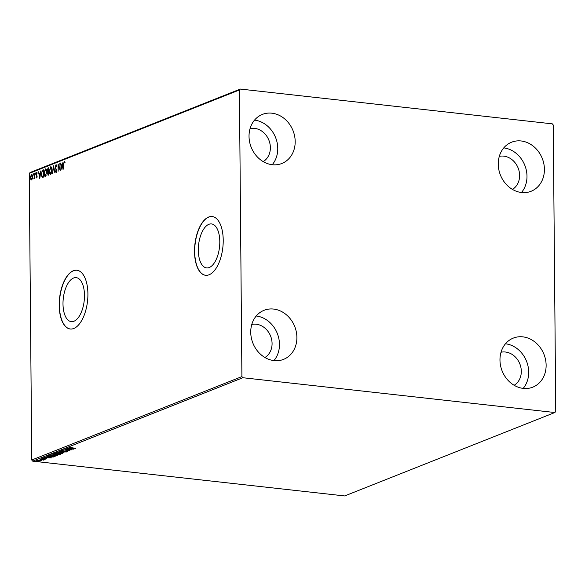 <?xml version="1.0" encoding="UTF-8"?>
<svg xmlns="http://www.w3.org/2000/svg" width="585" height="585" viewBox="0 0 585 585"><rect width="100%" height="100%" fill="white"/><g stroke="black" fill="none" stroke-linecap="round" stroke-linejoin="round"><path stroke-width="0.88" d="M219.799 241.663A22.128 10.523 -83.6 0 0 211.507 223.931A22.128 10.523 -83.6 0 0 198.315 250.19A22.128 10.523 -83.6 0 0 206.607 267.923A22.128 10.523 -83.6 0 0 219.799 241.663M84.481 295.374A22.128 10.523 -83.6 0 0 76.196 277.648A22.128 10.523 -83.6 0 0 62.997 303.907A22.128 10.523 -83.6 0 0 71.29 321.64A22.128 10.523 -83.6 0 0 84.481 295.374M87.911 293.926A29.564 14.062 -83.6 0 0 76.832 270.241A29.564 14.062 -83.6 0 0 59.202 305.319A29.564 14.062 -83.6 0 0 70.28 329.004A29.564 14.062 -83.6 0 0 87.911 293.926M76.927 270.248A29.564 14.062 -83.6 0 0 59.392 305.341A29.564 14.062 -83.6 0 0 70.375 329.011M223.221 240.208A29.564 14.062 -83.6 0 0 212.15 216.523A29.564 14.062 -83.6 0 0 194.52 251.601A29.564 14.062 -83.6 0 0 205.598 275.286A29.564 14.062 -83.6 0 0 223.221 240.208M212.238 216.538A29.564 14.062 -83.6 0 0 194.703 251.623A29.564 14.062 -83.6 0 0 205.686 275.301M250.738 332.265A26.398 22.508 -111.7 0 1 264.076 310.299A26.398 22.508 -111.7 0 1 296.887 337.406A26.398 22.508 -111.7 0 1 283.557 359.373A26.398 22.508 -111.7 0 1 250.738 332.265M256.245 315.988A26.398 22.508 -111.7 0 1 279.462 344.324A26.398 22.508 -111.7 0 1 273.955 360.601M498.259 164.173A26.398 22.508 -111.7 0 1 511.597 142.206A26.398 22.508 -111.7 0 1 544.416 169.314A26.398 22.508 -111.7 0 1 531.078 191.28A26.398 22.508 -111.7 0 1 498.259 164.173M503.765 147.895A26.398 22.508 -111.7 0 1 526.99 176.231A26.398 22.508 -111.7 0 1 521.476 192.509M499.97 360.053A26.398 22.508 -111.7 0 1 513.308 338.093A26.398 22.508 -111.7 0 1 546.127 365.201A26.398 22.508 -111.7 0 1 532.789 387.16A26.398 22.508 -111.7 0 1 499.97 360.053M505.477 343.783A26.398 22.508 -111.7 0 1 528.694 372.118A26.398 22.508 -111.7 0 1 523.187 388.389M249.027 136.378A26.398 22.508 -111.7 0 1 262.365 114.419A26.398 22.508 -111.7 0 1 295.184 141.526A26.398 22.508 -111.7 0 1 281.846 163.486A26.398 22.508 -111.7 0 1 249.027 136.378M254.533 120.108A26.398 22.508 -111.7 0 1 277.758 148.444A26.398 22.508 -111.7 0 1 272.244 164.714M250.08 128.568A17.952 15.305 -111.7 0 1 270.372 147.617A17.952 15.305 -111.7 0 1 263.199 161.614M501.023 352.243A17.952 15.305 -111.7 0 1 521.308 371.292A17.952 15.305 -111.7 0 1 514.142 385.288M499.312 156.356A17.952 15.305 -111.7 0 1 519.604 175.412A17.952 15.305 -111.7 0 1 512.431 189.408M251.791 324.448A17.952 15.305 -111.7 0 1 272.076 343.505A17.952 15.305 -111.7 0 1 264.91 357.501M552.313 123.852L240.318 89.059L239.404 89.988L241.905 376.594L242.833 377.727L554.836 412.52L555.75 411.591L553.249 124.985L552.313 123.852M239.404 89.988L29.25 173.409L30.164 172.48L240.318 89.059M41.155 460.702L38.12 461.126L36.701 460.453L41.586 460.629M39.912 459.218L44.635 459.744L43.59 460.124L39.912 459.218M43.429 459.971L42.8 459.539M46.624 458.794L45.425 459.13L46.032 458.94L45.659 458.764L41.791 458.435L46.749 458.896M46.032 458.94L45.659 458.625M42.398 458.311L42.822 458.706M47.86 456.066L48.694 455.73L55.158 456.454L53.527 456.98L49.637 456.958C47.736 456.768 47.144 456.468 47.86 456.066L47.443 456.366M54.032 453.616L60.496 454.333L54.303 454.443L53.315 453.901L54.032 453.616M58.866 451.7L66.478 451.964L60.401 451.883L64.131 452.892L58.866 451.7M65.118 449.214L71.86 449.821L65.242 449.997L69.783 450.647L63.326 449.923L69.929 449.748L65.118 449.214M69.907 447.364L75.487 448.381L70.851 448.008L69.242 447.488L71.026 447.415L69.834 447.627L69.834 447.218M242.833 377.727L32.687 461.148L344.682 495.941L554.836 412.52M73.608 449.134L65.944 448.885L69.695 448.454L68.291 447.956L73.608 449.134M60.972 450.772L63.195 450.611L61.659 450.838L62.251 451.159L67.75 451.54L60.811 450.911M61.652 450.64L62.251 451.159M67.085 451.466L66.632 451.093M60.547 452.658C62.412 452.856 63.1 453.163 62.61 453.58L57.82 453.755C55.955 453.558 55.282 453.251 55.794 452.834L60.547 452.658M62.88 453.353L62.142 453.302M55.209 454.772C57.074 454.969 57.761 455.276 57.271 455.7L52.482 455.876C50.617 455.678 49.944 455.364 50.456 454.947L55.209 454.772M57.542 455.466L56.811 455.415M51.436 457.931L43.773 457.689L47.524 457.251L46.12 456.753L51.436 457.931M31.568 179.939L30.815 179.368L30.53 177.599L31.517 174.484L32.555 176.794L32.307 178.776L31.371 179.975M31.246 175.39L31.736 174.447M34.647 173.335L34.698 178.608L34.413 177.942L33.937 179.003L34.647 173.335M33.857 178.286L34.31 178.374M36.606 177.942L36.073 177.401L36.848 176.487L36.043 174.22L36.614 172.465L37.184 172.948L36.321 174.081L37.126 176.348L36.606 177.942L36.073 177.401L36.482 177.292M36.226 176.882L37.009 177.306M36.884 172.495L37.184 172.948M37.03 173.504L36.65 173.094M42.603 170.176L43.436 169.847L43.502 177.065L42.954 177.277L42.098 177.357L41.257 174.242L42.603 170.176L43.436 170.03M42.954 177.277L42.098 177.357L41.769 175.931M48.328 175.149L47.487 173.686L47.809 172.019L47.224 170.396L48.058 168.012L48.774 167.727L48.833 174.944L48.029 175.2M53.601 165.811L54.814 172.568L53.593 167.559L52.467 173.504L53.601 165.811M59.86 163.325L60.196 170.432L58.354 165.767L58.127 171.259L58.061 164.041L59.904 168.699L60.138 163.361M64.438 161.475L64.833 162.001L64.694 162.615L64.153 162.177L63.787 164.188L63.553 169.102L63.509 164.231L64.291 161.416M65.067 162.652L64.153 162.177M29.25 173.409L31.751 460.015L241.905 376.594M61.944 169.738L60.686 162.996L61.374 165.043L62.383 164.648L63.034 162.067L61.944 169.738M56.175 164.758L56.694 165.979L56.474 166.432L55.904 165.453L55.414 166.879L56.548 170.381L55.926 172.319L55.217 171.368L55.429 170.842L55.919 171.573L56.277 170.52L55.136 166.974L56.036 164.699M56.847 166.476L55.904 165.453M50.785 174.359C49.835 174.286 49.352 173.211 49.352 171.12L50.698 166.776C51.641 166.857 52.109 167.932 52.116 169.986L50.5 174.403M50.156 168.129L50.975 166.732M45.447 176.473C44.497 176.407 44.021 175.324 44.021 173.24L45.359 168.897C46.303 168.977 46.771 170.045 46.778 172.107L45.162 176.516M44.826 170.25L45.637 168.853M39.773 178.542L38.515 171.8L39.202 173.847L40.211 173.445L40.862 170.871L39.773 178.542M35.531 173.496L35.305 174.191L35.071 173.679L35.385 172.992M35.305 174.191L35.071 173.679L35.663 173.028M33.411 174.337L33.184 175.025L32.95 174.52L33.265 173.833M33.184 175.025L32.95 174.52L33.55 173.869M29.959 175.705L29.74 176.399L29.506 175.888L29.813 175.207M29.74 176.399L29.506 175.888L30.098 175.237M32.687 461.148L31.751 460.015M63.992 162.345L64.474 161.497M62.083 168.765L61.944 168.012M61.535 165.723L61.418 165.05M62.654 164.729L61.374 165.043M61.498 165.738L61.908 168.012L62.273 165.431L61.498 165.738M60.189 169.665L58.354 165.767M58.449 165.774L58.441 164.838M56.292 172.356L55.217 171.368M56.504 169.774L56.101 169.65M56.467 169.694L55.75 169.065M56.123 169.109L55.502 167.017M55.677 165.672L56.204 164.78M53.681 167.573L53.783 166.842M50.683 174.388L49.871 172.787M51.963 168.363L51.107 167.544M52.116 170.133L50.712 167.515L49.63 171.01L50.763 173.621L51.707 172.984M50.932 173.694L50.559 173.65L51.838 170.103M51.136 173.665L50.763 173.621M51.297 167.522L50.712 167.515M48.694 175.186L47.853 173.73M48.175 172.056L47.597 170.44M47.773 169.028L48.058 168.012M48.782 168.612L48.189 168.699L47.502 170.286L47.948 171.405L48.804 171.339M48.328 174.432L48.833 174.388M48.467 174.498L48.094 174.454L48.555 174.315L48.533 172.005L47.758 173.562L48.635 174.469M47.948 171.405L48.526 171.259L48.504 168.575M45.345 176.502L44.533 174.9M46.624 170.484L45.776 169.665M45.418 175.741L46.369 175.105M44.292 173.131L45.433 175.741L46.5 172.224L45.374 169.635L44.292 173.131M45.959 169.643L45.374 169.635M41.937 171.61L42.968 170.22M43.495 176.465L43.166 170.696L42.135 171.288L41.535 174.133L42.237 176.619L43.495 176.509M42.237 176.619L43.217 176.429M39.912 177.569L39.773 176.816M39.363 174.527L39.246 173.855M40.482 173.526L39.202 173.847M39.327 174.542L39.736 176.809L40.102 174.235L39.327 174.542M36.979 177.979L36.438 177.445M36.599 176.926L36.957 177.343L36.599 176.926M37.147 176.07L36.138 174.995M36.511 175.039L36.409 174.257M36.548 173.167L36.935 172.524M35.67 174.228L35.436 173.716M34.127 178.82L34.215 178.366M34.222 178.33L34.734 177.087M33.557 175.069L33.323 174.557M31.934 179.983L30.815 179.368M31.188 179.412L31.012 178.82M32.431 175.573L31.897 175.171M31.67 179.302L32.204 179.083M30.808 177.489L31.561 179.295L32.277 176.904L31.524 175.127L30.808 177.489M32.036 175.149L31.524 175.127M30.106 176.436L29.872 175.931M69.469 448.878L72.021 448.966L69.461 448.541M61.959 450.859L60.972 450.362M56.467 452.658L55.707 452.87M60.27 452.629L56.467 452.9L58.098 453.646L61.937 453.514L62.142 452.914M61.937 453.514L60.277 452.768M57.557 454.274L56.518 453.989M54.303 454.026L53.315 453.485M59.268 454.486L57.345 454.194L59.268 454.486M57.345 453.982L57.827 454.574M56.679 454.121L54.105 453.923L54.58 454.333L56.679 454.121M54.105 453.624L54.58 454.333M51.129 454.779L50.376 454.984M54.939 454.75L51.129 455.02L52.76 455.766L56.599 455.627L56.803 455.035M56.599 455.627L54.939 454.881M54.61 456.256L53.527 456.571M48.204 456.315L47.67 456.146M48.782 455.62L48.211 456M54.222 456.351L49.081 455.912L48.204 456.38L48.204 455.971M48.211 455.934L49.915 456.848L54.222 456.49M47.297 457.682L49.849 457.77L47.29 457.346M46.624 458.581L45.418 458.72M42.566 458.406L41.784 458.018M43.955 459.642L43.59 460.124M37.126 460.549L36.753 460.432M37.279 460.315L38.391 461.017L41.008 460.936L41.147 460.395M39.86 460.293L37.133 460.644L37.126 460.234M41.008 460.936L39.86 460.432M36.862 175.639L36.497 175.595M64.233 162.169L64.606 162.206M47.985 171.412L48.35 171.456M42.354 176.648L42.72 176.692M36.533 177.306L36.899 177.35M36.723 173.087L37.089 173.131M33.945 178.337L34.318 178.381M61.542 450.94L61.542 450.523M67.173 451.393L67.173 450.984M56.24 453.09L56.24 452.68M57.089 454.362L57.089 453.945M53.827 454.099L53.827 453.689M50.902 455.21L50.902 454.801M46.083 458.896L46.083 458.479M42.332 458.545L42.325 458.135M43.48 459.927L43.473 459.517"/></g></svg>
